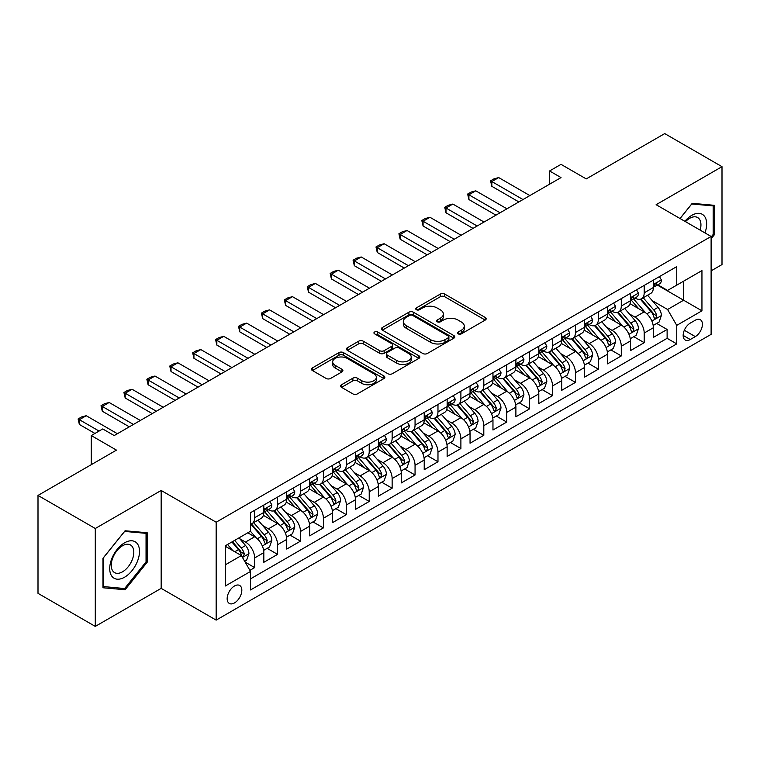 <?xml version="1.0" encoding="UTF-8"?>
<svg xmlns="http://www.w3.org/2000/svg" width="760" height="760" viewBox="0 0 760 760"><rect width="100%" height="100%" fill="white"/><g stroke="black" fill="none" stroke-linecap="round" stroke-linejoin="round"><path stroke-width="1.14" d="M458.204 333.868A2.223 1.282 0 0 0 461.349 333.868L485.25 320.065A3.183 1.833 0 0 0 486.181 318.772A3.183 1.833 0 0 0 485.25 317.471L444.762 294.101A3.183 1.833 0 0 0 440.268 294.101L416.366 307.895A2.223 1.282 0 0 0 415.72 308.807A2.223 1.282 0 0 0 416.366 309.709A2.223 1.282 0 0 0 419.52 309.709L422.608 307.923A10.175 5.881 0 0 1 437 307.923L440.382 309.871A10.175 5.881 0 0 1 443.355 314.032A10.175 5.881 0 0 1 440.382 318.183L437.285 319.969A2.223 1.282 0 0 0 436.63 320.881A2.223 1.282 0 0 0 437.285 321.793A2.223 1.282 0 0 0 440.439 321.793L443.526 320.007A10.175 5.881 0 0 1 457.919 320.007L461.291 321.955A10.175 5.881 0 0 1 464.274 326.106A10.175 5.881 0 0 1 461.291 330.267L458.204 332.044A2.223 1.282 0 0 0 457.548 332.956A2.223 1.282 0 0 0 458.204 333.868L458.204 332.044M234.488 602.917A10.374 5.985 120 0 0 241.271 593.778A10.374 5.985 120 0 0 239.675 585.475A10.374 5.985 120 0 0 234.488 585.989A10.374 5.985 120 0 0 227.715 595.128A10.374 5.985 120 0 0 229.311 603.431A10.374 5.985 120 0 0 234.488 602.917M341.525 384.74A3.183 1.833 0 0 0 340.594 386.033A3.183 1.833 0 0 0 341.525 387.334L352.887 393.889A3.183 1.833 0 0 0 357.38 393.889L383.923 378.565A3.183 1.833 0 0 0 384.854 377.273A3.183 1.833 0 0 0 383.923 375.972L343.434 352.602A3.183 1.833 0 0 0 338.941 352.602L312.398 367.925A3.183 1.833 0 0 0 311.467 369.217A3.183 1.833 0 0 0 312.398 370.519L326.116 378.442A3.183 1.833 0 0 0 330.619 378.442L341.971 371.877A3.183 1.833 0 0 0 342.902 370.585A3.183 1.833 0 0 0 341.971 369.284L335.169 365.36A8.512 4.911 0 0 1 332.68 361.883A8.512 4.911 0 0 1 337.934 357.342A8.512 4.911 0 0 1 347.206 358.406L373.853 373.796A8.512 4.911 0 0 1 376.352 377.273A8.512 4.911 0 0 1 371.099 381.815A8.512 4.911 0 0 1 361.827 380.741L357.38 378.176A3.183 1.833 0 0 0 352.887 378.176L341.525 384.74L341.525 387.334M711.113 270.854L722 264.575L722 166.668L664.715 133.599L586.236 178.913L561.022 164.359L549.565 170.971L561.022 177.583L114.19 435.565L102.733 428.953L91.276 435.565L91.276 464.673M95.285 528.504L95.285 626.401L161.167 588.364L161.167 490.466L95.285 528.504L38 495.425L116.479 450.119L91.276 435.565M161.167 490.466L216.163 522.215L711.113 236.455L711.113 334.362L216.163 620.122L216.163 522.215M722 166.668L656.117 204.706L711.113 236.455M422.835 353.505A3.183 1.833 0 0 0 427.329 353.505L453.872 338.181A3.183 1.833 0 0 0 454.803 336.889A3.183 1.833 0 0 0 453.872 335.587L413.383 312.208A3.183 1.833 0 0 0 408.889 312.208L382.346 327.531A3.183 1.833 0 0 0 381.416 328.833A3.183 1.833 0 0 0 382.346 330.135L422.835 353.505M375.478 334.343A2.223 1.282 0 0 1 377.739 334.666L377.739 332.015L418.902 355.784A3.183 1.833 0 0 1 419.834 357.077A3.183 1.833 0 0 1 418.902 358.378L392.359 373.702A3.183 1.833 0 0 1 387.856 373.702L347.377 350.322L347.377 347.728A3.183 1.833 0 0 0 346.437 349.03A3.183 1.833 0 0 0 347.377 350.322M347.377 347.728L358.729 341.173A3.183 1.833 0 0 1 363.233 341.173L379.648 350.654A3.183 1.833 0 0 0 384.151 350.654L391.685 346.303A3.183 1.833 0 0 0 392.616 345.002A3.183 1.833 0 0 0 391.685 343.7L374.585 333.83A2.223 1.282 0 0 1 373.939 332.927A2.223 1.282 0 0 1 375.307 331.74A2.223 1.282 0 0 1 377.739 332.015M95.285 626.401L38 593.332L38 495.425M249.907 570.342L254.657 567.596L245.148 562.106M239.742 538.745L245.49 542.061A12.958 7.486 60 0 1 254.657 557.935L263.824 552.644L263.824 562.305L277.571 554.363L267.149 548.35M262.656 525.511L268.403 528.836A12.958 7.486 60 0 1 277.571 544.711L286.738 539.419L286.738 549.072L300.485 541.139L290.063 535.116M285.57 512.278L291.317 515.603A12.958 7.486 60 0 1 300.485 531.477L309.652 526.186L309.652 535.847L323.399 527.906L312.977 521.892M308.484 499.054L314.231 502.369A12.958 7.486 60 0 1 323.399 518.253L332.566 512.962L332.566 522.614L346.313 514.681L335.891 508.658M331.398 485.82L337.145 489.145A12.958 7.486 60 0 1 346.313 505.02L355.481 499.728L355.481 509.39L369.227 501.448L358.805 495.425M354.312 472.596L360.069 475.912A12.958 7.486 60 0 1 369.227 491.786L378.394 486.495L378.394 496.156L392.141 488.214L381.719 482.201M377.226 459.363L382.983 462.688A12.958 7.486 60 0 1 392.141 478.562L401.308 473.271L401.308 482.923L415.055 474.99L404.633 468.967M400.14 446.13L405.897 449.454A12.958 7.486 60 0 1 415.055 465.329L424.222 460.037L424.222 469.699L437.978 461.757L427.548 455.743M423.054 432.905L428.811 436.23A12.958 7.486 60 0 1 437.978 452.105L447.137 446.813L447.137 456.465L460.892 448.533L450.462 442.51M445.968 419.672L451.725 422.997A12.958 7.486 60 0 1 460.892 438.872L470.05 433.58L470.05 443.241L483.806 435.299L473.375 429.276M468.882 406.448L474.639 409.763A12.958 7.486 60 0 1 483.806 425.638L492.964 420.346L492.964 430.008L506.72 422.066L496.289 416.052M491.796 393.214L497.553 396.54A12.958 7.486 60 0 1 506.72 412.414L515.888 407.123L515.888 416.774L529.635 408.842L519.203 402.819M514.71 379.99L520.467 383.306A12.958 7.486 60 0 1 529.635 399.18L538.802 393.889L538.802 403.55L552.548 395.608L542.117 389.595M537.624 366.757L543.381 370.082A12.958 7.486 60 0 1 552.548 385.956L561.716 380.665L561.716 390.317L575.462 382.384L565.031 376.361M560.538 353.523L566.295 356.849A12.958 7.486 60 0 1 575.462 372.723L584.63 367.431L584.63 377.093L598.376 369.151L587.945 363.128M583.461 340.299L589.209 343.615A12.958 7.486 60 0 1 598.376 359.499L607.544 354.198L607.544 363.859L621.29 355.927L610.859 349.904M606.375 327.066L612.123 330.391A12.958 7.486 60 0 1 621.29 346.265L630.458 340.974L630.458 350.626L644.204 342.694L644.204 333.032A12.958 7.486 -120 0 0 635.037 317.158L629.289 313.842M633.783 336.67L644.204 342.694M263.824 552.644A12.958 7.486 -120 0 0 254.657 536.769L247.779 532.798M286.738 539.419A12.958 7.486 -120 0 0 277.571 523.545L263.397 515.356M309.652 526.186A12.958 7.486 -120 0 0 300.485 510.311L286.311 502.132M332.566 512.962A12.958 7.486 -120 0 0 323.399 497.078L309.234 488.898M355.481 499.728A12.958 7.486 -120 0 0 346.313 483.854L332.148 475.674M378.394 486.495A12.958 7.486 -120 0 0 369.227 470.62L355.062 462.441M401.308 473.271A12.958 7.486 -120 0 0 392.141 457.397L377.976 449.207M424.222 460.037A12.958 7.486 -120 0 0 415.055 444.163L400.89 435.983M447.137 446.813A12.958 7.486 -120 0 0 437.978 430.93L423.805 422.75M470.05 433.58A12.958 7.486 -120 0 0 460.892 417.705L446.719 409.526M492.964 420.346A12.958 7.486 -120 0 0 483.806 404.472L469.632 396.292M515.888 407.123A12.958 7.486 -120 0 0 506.72 391.248L492.546 383.059M538.802 393.889A12.958 7.486 -120 0 0 529.635 378.014L515.461 369.835M561.716 380.665A12.958 7.486 -120 0 0 552.548 364.791L538.375 356.601M584.63 367.431A12.958 7.486 -120 0 0 575.462 351.557L561.288 343.377M607.544 354.198A12.958 7.486 -120 0 0 598.376 338.323L584.202 330.144M630.458 340.974A12.958 7.486 -120 0 0 621.29 325.099L607.116 316.92M695.305 320.207L690.26 323.114A10.041 5.804 120 0 0 683.696 331.968A10.041 5.804 120 0 0 685.244 340.014A10.041 5.804 120 0 0 690.26 339.52L695.305 336.604A10.041 5.804 120 0 0 701.869 327.76A10.041 5.804 120 0 0 700.331 319.703A10.041 5.804 120 0 0 695.305 320.207M225.331 564.822L241.366 555.56L250.534 571.434L250.534 589.95L676.742 343.881L676.742 325.365L667.575 309.491L652.203 300.608M250.534 571.434L225.331 585.989L225.331 545.765L250.534 531.211L250.534 512.696L676.742 266.617L676.742 285.142L701.945 270.588L701.945 310.812L676.742 325.365M268.29 509.713L268.403 509.779A12.958 7.486 60 0 0 274.882 510.425L284.05 505.134A12.958 7.486 -120 0 0 286.738 499.197L286.738 491.786M291.203 496.479L291.317 496.556A12.958 7.486 60 0 0 297.806 497.192L306.964 491.9A12.958 7.486 -120 0 0 309.652 485.972L309.652 478.562M314.117 483.255L314.231 483.322A12.958 7.486 60 0 0 320.72 483.968L329.878 478.676A12.958 7.486 -120 0 0 332.566 472.739L332.566 465.329M337.031 470.022L337.145 470.098A12.958 7.486 60 0 0 343.634 470.734L352.801 465.443A12.958 7.486 -120 0 0 355.481 459.505L355.481 452.105M359.945 456.798L360.069 456.865A12.958 7.486 60 0 0 366.548 457.51L375.715 452.209A12.958 7.486 -120 0 0 378.394 446.281L378.394 438.872M382.859 443.565L382.983 443.631A12.958 7.486 60 0 0 389.462 444.277L398.63 438.985A12.958 7.486 -120 0 0 401.308 433.048L401.308 425.638M405.773 430.331L405.897 430.407A12.958 7.486 60 0 0 412.376 431.043L421.543 425.752A12.958 7.486 -120 0 0 424.222 419.824L424.222 412.414M428.688 417.107L428.811 417.173A12.958 7.486 60 0 0 435.29 417.82L444.457 412.528A12.958 7.486 -120 0 0 447.137 406.59L447.137 399.18M451.601 403.873L451.725 403.949A12.958 7.486 60 0 0 458.204 404.586L467.372 399.294A12.958 7.486 -120 0 0 470.05 393.357L470.05 385.956M474.515 390.649L474.639 390.716A12.958 7.486 60 0 0 481.118 391.362L490.286 386.07A12.958 7.486 -120 0 0 492.964 380.133L492.964 372.723M497.429 377.416L497.553 377.483A12.958 7.486 60 0 0 504.032 378.128L513.2 372.837A12.958 7.486 -120 0 0 515.888 366.899L515.888 359.49M520.343 364.192L520.467 364.258A12.958 7.486 60 0 0 526.946 364.895L536.114 359.603A12.958 7.486 -120 0 0 538.802 353.675L538.802 346.265M543.258 350.959L543.381 351.025A12.958 7.486 60 0 0 549.86 351.671L559.028 346.38A12.958 7.486 -120 0 0 561.716 340.442L561.716 333.032M566.172 337.725L566.295 337.801A12.958 7.486 60 0 0 572.774 338.438L581.942 333.146A12.958 7.486 -120 0 0 584.63 327.218L584.63 319.808M589.086 324.501L589.209 324.567A12.958 7.486 60 0 0 595.688 325.213L604.856 319.922A12.958 7.486 -120 0 0 607.544 313.984L607.544 306.574M612.009 311.267L612.123 311.334A12.958 7.486 60 0 0 618.602 311.98L627.769 306.688A12.958 7.486 -120 0 0 630.458 300.751L630.458 293.341M250.534 578.844L667.119 338.323L667.119 329.46L653.372 337.402L653.372 327.74A12.958 7.486 -120 0 0 644.204 311.866L630.031 303.687M634.923 298.043L635.037 298.11A12.958 7.486 -120 0 0 641.516 298.747A12.958 7.486 -120 0 0 644.204 292.819L644.204 285.409M641.516 298.747L650.683 293.455A12.958 7.486 -120 0 0 653.372 287.527L653.372 280.117M254.657 510.311L254.657 517.721A12.958 7.486 60 0 1 251.969 523.649A12.958 7.486 60 0 1 250.534 524.181M251.969 523.649L261.136 518.358A12.958 7.486 -120 0 0 263.824 512.43L263.824 505.02M277.571 497.078L277.571 504.488A12.958 7.486 60 0 1 274.882 510.425M300.485 483.854L300.485 491.264A12.958 7.486 60 0 1 297.806 497.192M323.399 470.62L323.399 478.03A12.958 7.486 60 0 1 320.72 483.968M346.313 457.397L346.313 464.797A12.958 7.486 60 0 1 343.634 470.734M369.227 444.163L369.227 451.573A12.958 7.486 60 0 1 366.548 457.51M392.141 430.93L392.141 438.339A12.958 7.486 60 0 1 389.462 444.277M415.055 417.705L415.055 425.115A12.958 7.486 60 0 1 412.376 431.043M437.978 404.472L437.978 411.882A12.958 7.486 60 0 1 435.29 417.82M460.892 391.248L460.892 398.658A12.958 7.486 60 0 1 458.204 404.586M483.806 378.014L483.806 385.424A12.958 7.486 60 0 1 481.118 391.362M506.72 364.781L506.72 372.191A12.958 7.486 60 0 1 504.032 378.128M529.635 351.557L529.635 358.967A12.958 7.486 60 0 1 526.946 364.895M552.548 338.323L552.548 345.733A12.958 7.486 60 0 1 549.86 351.671M575.462 325.099L575.462 332.51A12.958 7.486 60 0 1 572.774 338.438M598.376 311.866L598.376 319.276A12.958 7.486 60 0 1 595.688 325.213M621.29 298.642L621.29 306.042A12.958 7.486 60 0 1 618.602 311.98M621.29 346.265L621.29 355.927M598.376 359.499L598.376 369.151M575.462 372.723L575.462 382.384M552.548 385.956L552.548 395.608M529.635 399.18L529.635 408.842M506.72 412.414L506.72 422.066M483.806 425.638L483.806 435.299M460.892 438.872L460.892 448.533M437.978 452.105L437.978 461.757M415.055 465.329L415.055 474.99M392.141 478.562L392.141 488.214M369.227 491.786L369.227 501.448M346.313 505.02L346.313 514.681M323.399 518.253L323.399 527.906M300.485 531.477L300.485 541.139M277.571 544.711L277.571 554.363M254.657 557.935L254.657 567.596M241.366 555.56L225.331 546.297M667.575 309.491L683.62 300.228L683.62 281.172L701.945 270.588M657.371 285.076L701.945 310.812M657.837 284.81L667.575 290.434L676.742 285.142M161.167 588.364L216.163 620.122M549.565 170.971L549.565 184.205M656.697 323.447L667.119 329.46M667.119 338.323L676.742 343.881M711.113 238.782L714.324 234.792L714.324 205.314L692.208 203.338L680.019 218.5M102.961 587.765L125.077 589.741L147.184 562.229L147.184 532.741L125.077 530.774L102.961 558.277L102.961 587.765M713.174 234.137L714.324 234.792M146.043 561.564L147.184 562.229M122.74 588.392L125.077 589.741M459.097 334.181L461.291 332.909A10.175 5.881 0 0 0 464.274 328.757L464.274 326.106M443.355 314.032L443.355 316.673A10.175 5.881 0 0 1 440.382 320.834L438.178 322.107M485.203 320.093L444.762 296.742A3.183 1.833 0 0 0 440.268 296.742L417.259 310.023M453.834 338.209L413.383 314.858A3.183 1.833 0 0 0 408.889 314.858L382.394 330.153M448.248 337.791A2.223 1.282 0 0 0 448.903 336.889A2.223 1.282 0 0 0 448.248 335.977L412.709 315.457A2.223 1.282 0 0 0 409.564 315.457L406.305 317.338A10.175 5.881 0 0 0 403.322 321.499A10.175 5.881 0 0 0 406.305 325.651L430.597 339.682A10.175 5.881 0 0 0 444.99 339.682L448.248 337.791L448.248 340.442A2.223 1.282 0 0 0 448.903 339.53L448.903 336.889M403.322 321.499L403.322 324.14A10.175 5.881 0 0 0 406.305 328.301L406.305 325.651M448.248 340.442L444.99 342.323A10.175 5.881 0 0 1 430.597 342.323L406.305 328.301M347.415 350.351L358.729 343.815L358.729 341.173M392.616 345.002L392.616 347.643A3.183 1.833 0 0 1 391.685 348.945L384.151 353.295A3.183 1.833 0 0 1 379.648 353.295L363.233 343.815A3.183 1.833 0 0 0 358.729 343.815M377.739 334.666L418.855 358.397M396.691 360.487A8.512 4.911 0 0 0 405.963 361.551A8.512 4.911 0 0 0 411.217 357.01A8.512 4.911 0 0 0 408.719 353.542L399.332 348.118A3.183 1.833 0 0 0 394.829 348.118L387.296 352.469A3.183 1.833 0 0 0 386.365 353.77A3.183 1.833 0 0 0 387.296 355.062L396.691 360.487L396.691 363.137A8.512 4.911 0 0 0 405.963 364.202A8.512 4.911 0 0 0 411.217 359.66L411.217 357.01M386.365 353.77L386.365 356.411A3.183 1.833 0 0 0 387.296 357.713L387.296 355.062M396.691 363.137L387.296 357.713M376.352 377.273L376.352 379.915A8.512 4.911 0 0 1 371.099 384.455A8.512 4.911 0 0 1 361.827 383.391L357.38 380.827A3.183 1.833 0 0 0 352.887 380.827L341.563 387.362M332.68 361.883L332.68 364.524A8.512 4.911 0 0 0 335.169 368.001L335.169 365.36M341.933 371.906L335.169 368.001M383.876 378.594L343.434 355.243A3.183 1.833 0 0 0 338.941 355.243L312.436 370.548M653.182 325.47L659.1 322.05L661.39 315.438A8.588 4.959 -120 0 0 658.046 307.373L647.577 295.25M645.477 312.702L633.517 298.851M638.666 308.674L631.721 300.627A20.577 11.884 -120 0 0 631.085 299.915M640.357 299.212L650.94 311.476A8.588 4.959 60 0 1 654.008 317.395L654.626 318.411L655.785 318.25L656.754 315.808A8.588 4.959 -120 0 0 653.695 309.89L643.226 297.768M640.975 299.012L652.356 312.189A4.38 2.527 60 0 1 653.457 313.899L656.754 315.808M659.442 276.611L661.39 279.984A8.588 4.959 60 0 1 659.614 283.784L655.262 286.292A8.588 4.959 -120 0 0 656.754 284.316L656.573 283.556M653.657 286.701L653.695 286.701A8.588 4.959 -120 0 0 655.262 286.292M655.642 283.68L656.754 284.316C656.212 283.024 655.3 283.556 654.008 285.902A8.588 4.959 60 0 1 653.372 287.128M522.984 199.548L491.825 181.555L491.825 186.314L490.561 180.832L494 178.847L498.693 177.583L529.862 195.576M518.861 201.932L491.825 186.314M498.693 177.583L491.825 181.555L490.561 180.832M704.957 232.902A21.062 12.16 120 0 0 691.752 215.355A21.062 12.16 120 0 0 684.855 221.293M700.14 230.118A15.95 9.205 120 0 0 697.642 217.541A15.95 9.205 120 0 0 689.662 218.329A15.95 9.205 120 0 0 685.491 221.663M680.067 218.528L691.752 203.993L713.174 205.903L713.174 234.469L711.113 237.034M711.759 205.086L713.174 205.903M137.512 561.136A21.062 12.16 120 0 0 132.069 540.797A21.062 12.16 120 0 0 111.72 558.837A21.062 12.16 120 0 0 117.173 579.186A21.062 12.16 120 0 0 137.512 561.136M132.297 559.654A15.95 9.205 120 0 0 130.501 544.967A15.95 9.205 120 0 0 112.765 557.906A15.95 9.205 120 0 0 114.551 572.593A15.95 9.205 120 0 0 132.297 559.654M103.189 586.644L103.189 558.077L124.621 531.42L146.043 533.339L146.043 561.906L124.621 588.553L102.961 586.511M144.618 532.513L146.043 533.339M630.268 338.703L636.186 335.284L638.476 328.672A8.588 4.959 -120 0 0 635.132 320.606L624.663 308.484M622.563 325.935L610.593 312.084M615.752 321.898L608.808 313.861A20.577 11.884 -120 0 0 608.171 313.148M617.433 312.445L628.026 324.71A8.588 4.959 60 0 1 631.085 330.619L631.712 331.645L632.871 331.474L633.84 329.033A8.588 4.959 -120 0 0 630.781 323.123L620.312 311.001M618.061 312.246L629.442 325.423A4.38 2.527 60 0 1 630.543 327.132L633.84 329.033M607.344 351.937L613.272 348.517L615.562 341.895A8.588 4.959 -120 0 0 612.218 333.839L601.749 321.717M599.649 339.169L587.679 325.308M592.838 335.131L585.894 327.094A20.577 11.884 -120 0 0 585.257 326.373M594.519 325.679L605.112 337.934A8.588 4.959 60 0 1 608.171 343.852L608.798 344.869L609.957 344.707L610.926 342.266A8.588 4.959 -120 0 0 607.867 336.347L597.398 324.226M595.146 325.479L606.528 338.647A4.38 2.527 60 0 1 607.63 340.356L610.926 342.266M584.431 365.161L590.358 361.741L592.648 355.129A8.588 4.959 -120 0 0 589.304 347.063L578.835 334.941M576.736 352.393L564.765 338.542M569.924 348.365L562.98 340.319A20.577 11.884 -120 0 0 562.343 339.606M571.606 338.903L582.198 351.167A8.588 4.959 60 0 1 585.257 357.086L585.884 358.102L587.043 357.941L588.012 355.49A8.588 4.959 -120 0 0 584.953 349.581L574.475 337.459M572.232 338.703L583.614 351.88A4.38 2.527 60 0 1 584.716 353.59L588.012 355.49M561.517 378.394L567.444 374.974L569.734 368.353A8.588 4.959 -120 0 0 566.39 360.297L555.921 348.175M553.822 365.626L541.851 351.766M547.01 361.589L540.065 353.552A20.577 11.884 -120 0 0 539.429 352.83M548.692 352.137L559.284 364.391A8.588 4.959 60 0 1 562.343 370.31L562.97 371.327L564.129 371.165L565.098 368.724A8.588 4.959 -120 0 0 562.029 362.805L551.561 350.683M549.318 351.937L560.7 365.113A4.38 2.527 60 0 1 561.802 366.823L565.098 368.724M636.528 289.835L638.476 293.217A8.588 4.959 60 0 1 636.7 297.008L632.348 299.526A8.588 4.959 -120 0 0 633.84 297.549L633.659 296.79M630.743 299.924L630.781 299.924A8.588 4.959 -120 0 0 632.348 299.526M632.728 296.903L633.84 297.549C633.298 296.257 632.386 296.78 631.085 299.136A8.588 4.959 60 0 1 630.458 300.361M500.07 212.781L468.91 194.788L468.91 199.548L467.647 194.056L471.086 192.071L475.779 190.817L506.948 208.81M495.947 215.156L468.91 199.548M475.779 190.817L468.91 194.788L467.647 194.056M613.614 303.069L615.562 306.441A8.588 4.959 60 0 1 613.785 310.241L609.425 312.759A8.588 4.959 -120 0 0 610.926 310.773L610.745 310.013M607.829 313.158L607.867 313.158A8.588 4.959 -120 0 0 609.425 312.759M609.814 310.137L610.926 310.773C610.385 309.481 609.472 310.013 608.171 312.369A8.588 4.959 60 0 1 607.544 313.585M477.156 226.005L445.997 208.012L445.997 212.781L444.733 207.29L448.172 205.304L452.865 204.05L484.034 222.034M473.034 228.389L445.997 212.781M452.865 204.05L445.997 208.012L444.733 207.29M590.7 316.302L592.648 319.675A8.588 4.959 60 0 1 590.871 323.475L586.511 325.983A8.588 4.959 -120 0 0 588.012 324.007L587.832 323.247M584.915 326.391L584.953 326.391A8.588 4.959 -120 0 0 586.511 325.983M586.9 323.37L588.012 324.007C587.471 322.715 586.549 323.247 585.257 325.594A8.588 4.959 60 0 1 584.63 326.819M454.242 239.238L423.082 221.245L423.082 226.005L421.819 220.514L425.258 218.528L429.951 217.274L461.12 235.267M450.119 241.613L423.082 226.005M429.951 217.274L423.082 221.245L421.819 220.514M567.786 329.526L569.734 332.899A8.588 4.959 60 0 1 567.957 336.699L563.597 339.216A8.588 4.959 -120 0 0 565.098 337.24L564.917 336.471M562.001 339.615L562.029 339.615A8.588 4.959 -120 0 0 563.597 339.216M563.986 336.594L565.098 337.24C564.556 335.939 563.635 336.471 562.343 338.827A8.588 4.959 60 0 1 561.716 340.043M431.328 252.462L400.168 234.469L400.168 239.238L398.905 233.748L402.344 231.762L407.037 230.508L438.206 248.501M427.205 254.847L400.168 239.238M407.037 230.508L400.168 234.469L398.905 233.748M538.602 391.618L544.531 388.198L546.82 381.587A8.588 4.959 -120 0 0 543.476 373.521L533.007 361.399M530.908 378.851L518.938 364.999M524.096 374.822L517.151 366.776A20.577 11.884 -120 0 0 516.515 366.063M525.778 365.36L536.37 377.625A8.588 4.959 60 0 1 539.429 383.543L540.056 384.56L541.215 384.398L542.184 381.957A8.588 4.959 -120 0 0 539.115 376.038L528.646 363.916M526.404 365.161L537.785 378.337A4.38 2.527 60 0 1 538.887 380.048L542.184 381.957M544.872 342.76L546.82 346.132A8.588 4.959 60 0 1 545.043 349.933L540.683 352.44A8.588 4.959 -120 0 0 542.184 350.464L542.003 349.704M539.087 352.849L539.115 352.849A8.588 4.959 -120 0 0 540.683 352.44M541.072 349.828L542.184 350.464C541.642 349.173 540.721 349.704 539.429 352.051A8.588 4.959 60 0 1 538.802 353.276M408.415 265.696L377.255 247.703L377.255 252.462L375.991 246.972L379.43 244.995L384.123 243.732L415.292 261.725M404.291 268.08L377.255 252.462M384.123 243.732L377.255 247.703L375.991 246.972M515.688 404.852L521.616 401.432L523.906 394.82A8.588 4.959 -120 0 0 520.562 386.755L510.093 374.632M507.993 392.084L496.023 378.233M501.182 388.046L494.237 380.009A20.577 11.884 -120 0 0 493.601 379.287M502.863 378.594L513.456 390.858A8.588 4.959 60 0 1 516.515 396.767L517.142 397.784L518.301 397.623L519.27 395.181A8.588 4.959 -120 0 0 516.202 389.272L505.733 377.15M503.49 378.394L514.862 391.571A4.38 2.527 60 0 1 515.973 393.281L519.27 395.181M521.958 355.984L523.906 359.356A8.588 4.959 60 0 1 522.13 363.156L517.769 365.674A8.588 4.959 -120 0 0 519.27 363.698L519.089 362.938M516.173 366.073L516.202 366.073A8.588 4.959 -120 0 0 517.769 365.674M518.158 363.052L519.27 363.698C518.728 362.406 517.807 362.928 516.515 365.284A8.588 4.959 60 0 1 515.888 366.51M385.5 278.93L354.331 260.937L354.331 265.696L353.077 260.205L356.516 258.219L361.209 256.966L392.369 274.959M381.377 281.305L354.331 265.696M361.209 256.966L354.331 260.937L353.077 260.205M492.774 418.076L498.693 414.666L500.992 408.044A8.588 4.959 -120 0 0 497.648 399.978L487.169 387.866M485.079 405.317L473.109 391.457M478.268 401.28L471.323 393.233A20.577 11.884 -120 0 0 470.687 392.521M479.949 391.827L490.542 404.082A8.588 4.959 60 0 1 493.601 410.001L494.228 411.017L495.387 410.856L496.356 408.415A8.588 4.959 -120 0 0 493.287 402.496L482.818 390.374M480.577 391.628L491.948 404.795A4.38 2.527 60 0 1 493.05 406.505L496.356 408.415M499.044 369.217L500.992 372.59A8.588 4.959 60 0 1 499.206 376.39L494.855 378.908A8.588 4.959 -120 0 0 496.356 376.922L496.175 376.162M493.259 379.306L493.287 379.306A8.588 4.959 -120 0 0 494.855 378.908M495.244 376.285L496.356 376.922C495.814 375.63 494.893 376.162 493.601 378.508A8.588 4.959 60 0 1 492.964 379.734M362.587 292.153L331.417 274.16L331.417 278.93L330.163 273.438L333.602 271.453L338.295 270.19L369.455 288.183M358.463 294.538L331.417 278.93M338.295 270.19L331.417 274.16L330.163 273.438M469.86 431.309L475.779 427.889L478.078 421.277A8.588 4.959 -120 0 0 474.734 413.212L464.255 401.09M462.166 418.541L450.195 404.69M455.354 414.504L448.409 406.467A20.577 11.884 -120 0 0 447.773 405.755M457.035 405.051L467.628 417.316A8.588 4.959 60 0 1 470.687 423.234L471.314 424.251L472.473 424.08L473.442 421.638A8.588 4.959 -120 0 0 470.373 415.729L459.904 403.608M457.662 404.852L469.034 418.028A4.38 2.527 60 0 1 470.136 419.738L473.442 421.638M476.13 382.451L478.078 385.823A8.588 4.959 60 0 1 476.292 389.623L471.941 392.131A8.588 4.959 -120 0 0 473.442 390.155L473.252 389.395M470.345 392.54L470.373 392.54A8.588 4.959 -120 0 0 471.941 392.131M472.33 389.519L473.442 390.155C472.901 388.863 471.979 389.395 470.687 391.742A8.588 4.959 60 0 1 470.05 392.967M339.673 305.387L308.503 287.394L308.503 292.153L307.249 286.662L310.688 284.677L315.381 283.423L346.541 301.416M335.549 307.762L308.503 292.153M315.381 283.423L308.503 287.394L307.249 286.662M446.947 444.543L452.865 441.123L455.154 434.501A8.588 4.959 -120 0 0 451.81 426.445L441.341 414.323M439.251 431.775L427.281 417.915M432.44 427.737L425.495 419.7A20.577 11.884 -120 0 0 424.859 418.978M434.122 418.285L444.714 430.54A8.588 4.959 60 0 1 447.773 436.458L448.4 437.475L449.559 437.313L450.519 434.872A8.588 4.959 -120 0 0 447.459 428.953L436.99 416.831M434.748 418.085L446.12 431.252A4.38 2.527 60 0 1 447.222 432.972L450.519 434.872M453.216 395.675L455.154 399.048A8.588 4.959 60 0 1 453.378 402.847L449.027 405.365A8.588 4.959 -120 0 0 450.519 403.389L450.338 402.619M447.431 405.764L447.459 405.764A8.588 4.959 -120 0 0 449.027 405.365M449.416 402.743L450.519 403.389C449.986 402.087 449.065 402.619 447.773 404.976A8.588 4.959 60 0 1 447.137 406.191M316.758 318.611L285.589 300.618L285.589 305.387L284.335 299.896L287.764 297.91L292.467 296.656L323.627 314.649M312.635 320.995L285.589 305.387M292.467 296.656L285.589 300.618L284.335 299.896M424.033 457.767L429.951 454.347L432.24 447.735A8.588 4.959 -120 0 0 428.897 439.669L418.427 427.548M416.328 444.999L404.367 431.148M409.526 440.971L402.581 432.924A20.577 11.884 -120 0 0 401.945 432.212M411.207 431.509L421.8 443.773A8.588 4.959 60 0 1 424.859 449.692L425.486 450.708L426.645 450.547L427.604 448.105A8.588 4.959 -120 0 0 424.545 442.187L414.077 430.065M411.825 431.309L423.206 444.486A4.38 2.527 60 0 1 424.308 446.196L427.604 448.105M430.293 408.909L432.24 412.281A8.588 4.959 60 0 1 430.464 416.081L426.113 418.589A8.588 4.959 -120 0 0 427.604 416.613L427.424 415.853M424.507 418.998L424.545 418.998A8.588 4.959 -120 0 0 426.113 418.589M426.502 415.976L427.604 416.613C427.072 415.321 426.151 415.853 424.859 418.199A8.588 4.959 60 0 1 424.222 419.425M293.844 331.844L262.675 313.851L262.675 318.611L261.421 313.12L264.851 311.144L269.553 309.88L300.713 327.873M289.712 334.229L262.675 318.611M269.553 309.88L262.675 313.851L261.421 313.12M401.118 471L407.037 467.58L409.327 460.969A8.588 4.959 -120 0 0 405.983 452.903L395.513 440.781M393.414 458.233L381.453 444.381M386.612 454.195L379.667 446.158A20.577 11.884 -120 0 0 379.022 445.436M388.293 444.742L398.886 457.007A8.588 4.959 60 0 1 401.945 462.916L402.572 463.933L403.731 463.771L404.69 461.329A8.588 4.959 -120 0 0 401.631 455.411L391.162 443.289M388.911 444.543L400.292 457.719A4.38 2.527 60 0 1 401.394 459.43L404.69 461.329M407.379 422.132L409.327 425.505A8.588 4.959 60 0 1 407.55 429.305L403.199 431.822A8.588 4.959 -120 0 0 404.69 429.846L404.51 429.087M401.594 432.221L401.631 432.221A8.588 4.959 -120 0 0 403.199 431.822M403.588 429.2L404.69 429.846C404.149 428.555 403.237 429.077 401.945 431.433A8.588 4.959 60 0 1 401.308 432.649M270.93 345.078L239.761 327.085L239.761 331.844L238.507 326.353L241.936 324.368L246.639 323.114L277.799 341.107M266.798 347.453L239.761 331.844M246.639 323.114L239.761 327.085L238.507 326.353M378.204 484.224L384.123 480.814L386.412 474.192A8.588 4.959 -120 0 0 383.068 466.127L372.599 454.005M370.5 471.456L358.54 457.605M363.698 467.428L356.753 459.382A20.577 11.884 -120 0 0 356.108 458.669M365.38 457.976L375.972 470.231A8.588 4.959 60 0 1 379.031 476.149L379.658 477.166L380.817 477.005L381.776 474.563A8.588 4.959 -120 0 0 378.717 468.644L368.248 456.522M365.997 457.767L377.378 470.943A4.38 2.527 60 0 1 378.48 472.653L381.776 474.563M384.465 435.366L386.412 438.738A8.588 4.959 60 0 1 384.636 442.538L380.285 445.056A8.588 4.959 -120 0 0 381.776 443.07L381.596 442.31M378.68 445.455L378.717 445.455A8.588 4.959 -120 0 0 380.285 445.056M380.674 442.434L381.776 443.07C381.235 441.778 380.323 442.31 379.031 444.657A8.588 4.959 60 0 1 378.394 445.882M248.016 358.302L216.847 340.309L216.847 345.078L215.583 339.587L219.023 337.601L223.725 336.338L254.885 354.331M243.884 360.687L216.847 345.078M223.725 336.338L216.847 340.309L215.583 339.587M355.291 497.458L361.209 494.038L363.498 487.426A8.588 4.959 -120 0 0 360.154 479.36L349.685 467.238M347.586 484.69L335.625 470.839M340.784 480.652L333.83 472.615A20.577 11.884 -120 0 0 333.194 471.903M342.466 471.2L353.048 483.464A8.588 4.959 60 0 1 356.117 489.373L356.744 490.399L357.903 490.228L358.863 487.787A8.588 4.959 -120 0 0 355.803 481.878L345.334 469.756M343.083 471L354.464 484.177A4.38 2.527 60 0 1 355.566 485.887L358.863 487.787M361.551 448.599L363.498 451.972A8.588 4.959 60 0 1 361.722 455.772L357.371 458.28A8.588 4.959 -120 0 0 358.863 456.304L358.682 455.544M355.765 458.688L355.803 458.679A8.588 4.959 -120 0 0 357.371 458.28M357.751 455.667L358.863 456.304C358.321 455.012 357.409 455.534 356.117 457.89A8.588 4.959 60 0 1 355.481 459.116M225.093 371.535L193.933 353.542L193.933 358.302L192.669 352.811L196.108 350.825L200.811 349.572L231.971 367.565M220.97 373.91L193.933 358.302M200.811 349.572L193.933 353.542L192.669 352.811M332.376 510.692L338.295 507.272L340.584 500.65A8.588 4.959 -120 0 0 337.24 492.594L326.772 480.472M324.672 497.923L312.712 484.063M317.86 493.886L310.916 485.849A20.577 11.884 -120 0 0 310.279 485.127M319.551 484.433L330.135 496.689A8.588 4.959 60 0 1 333.203 502.607L333.82 503.623L334.989 503.462L335.948 501.02A8.588 4.959 -120 0 0 332.889 495.102L322.42 482.98M320.169 484.234L331.55 497.401A4.38 2.527 60 0 1 332.652 499.12L335.948 501.02M338.637 461.823L340.584 465.196A8.588 4.959 60 0 1 338.808 468.996L334.457 471.513A8.588 4.959 -120 0 0 335.948 469.537L335.768 468.768M332.851 471.912L332.889 471.912A8.588 4.959 -120 0 0 334.457 471.513M334.837 468.891L335.948 469.537C335.407 468.236 334.495 468.768 333.203 471.124A8.588 4.959 60 0 1 332.566 472.34M202.179 384.759L171.019 366.766L171.019 371.535L169.755 366.044L173.195 364.059L177.897 362.805L209.057 380.788M198.056 387.144L171.019 371.535M177.897 362.805L171.019 366.766L169.755 366.044M309.462 523.915L315.381 520.495L317.67 513.883A8.588 4.959 -120 0 0 314.327 505.818L303.858 493.696M301.758 511.147L289.798 497.296M294.947 507.119L288.002 499.073A20.577 11.884 -120 0 0 287.365 498.361M296.637 497.657L307.22 509.922A8.588 4.959 60 0 1 310.289 515.841L310.906 516.857L312.075 516.695L313.034 514.254A8.588 4.959 -120 0 0 309.976 508.336L299.506 496.214M297.255 497.458L308.636 510.634A4.38 2.527 60 0 1 309.738 512.344L313.034 514.254M315.723 475.057L317.67 478.43A8.588 4.959 60 0 1 315.894 482.229L311.543 484.737A8.588 4.959 -120 0 0 313.034 482.762L312.854 482.001M309.938 485.146L309.976 485.146A8.588 4.959 -120 0 0 311.543 484.737M311.923 482.125L313.034 482.762C312.493 481.469 311.581 482.001 310.289 484.348A8.588 4.959 60 0 1 309.652 485.573M179.265 397.993L148.105 380L148.105 384.759L146.841 379.269L150.28 377.283L154.983 376.029L186.143 394.022M175.142 400.377L148.105 384.759M154.983 376.029L148.105 380L146.841 379.269M286.548 537.149L292.467 533.729L294.756 527.117A8.588 4.959 -120 0 0 291.412 519.052L280.944 506.929M278.844 524.381L266.883 510.52M272.033 520.343L265.088 512.306A20.577 11.884 -120 0 0 264.452 511.584M273.724 510.891L284.306 523.156A8.588 4.959 60 0 1 287.375 529.064L287.992 530.081L289.151 529.919L290.12 527.478A8.588 4.959 -120 0 0 287.062 521.559L276.592 509.438M274.341 510.692L285.722 523.868A4.38 2.527 60 0 1 286.824 525.578L290.12 527.478M292.809 488.281L294.756 491.653A8.588 4.959 60 0 1 292.98 495.453L288.629 497.971A8.588 4.959 -120 0 0 290.12 495.995L289.94 495.235M287.023 498.37L287.062 498.37A8.588 4.959 -120 0 0 288.629 497.971M289.009 495.349L290.12 495.995C289.579 494.703 288.667 495.225 287.375 497.581A8.588 4.959 60 0 1 286.738 498.797M156.351 411.217L125.191 393.233L125.191 397.993L123.927 392.502L127.366 390.516L132.069 389.262L163.229 407.255M152.228 413.601L125.191 397.993M132.069 389.262L125.191 393.233L123.927 392.502M263.635 550.373L269.553 546.962L271.842 540.341A8.588 4.959 -120 0 0 268.498 532.275L258.029 520.153M255.93 537.605L250.448 531.259M249.119 533.577L248.235 532.542M250.809 524.125L261.392 536.38A8.588 4.959 60 0 1 264.461 542.298L265.078 543.314L266.238 543.153L267.206 540.711A8.588 4.959 -120 0 0 264.147 534.793L253.678 522.671M251.427 523.915L262.808 537.092A4.38 2.527 60 0 1 263.91 538.802L267.206 540.711M269.895 501.514L271.842 504.887A8.588 4.959 60 0 1 270.066 508.687L265.715 511.204A8.588 4.959 -120 0 0 267.206 509.219L267.026 508.459M264.109 511.603L264.147 511.603A8.588 4.959 -120 0 0 265.715 511.204M266.095 508.582L267.206 509.219C266.665 507.927 265.753 508.459 264.461 510.806A8.588 4.959 60 0 1 263.824 512.031M133.437 424.45L102.277 406.457L102.277 411.217L101.013 405.735L104.453 403.75L109.145 402.486L140.315 420.479M129.314 426.835L102.277 411.217M109.145 402.486L102.277 406.457L101.013 405.735M244.691 561.308L246.639 560.186L248.928 553.575A8.588 4.959 -120 0 0 245.584 545.509L238.991 537.88M232.835 550.63L227.534 544.492M226.204 546.801L225.331 545.784M231.885 541.975L238.478 549.613A8.588 4.959 60 0 1 241.537 555.522L242.164 556.548L243.323 556.377L244.292 553.936A8.588 4.959 -120 0 0 241.233 548.026L234.641 540.389M232.417 541.671L239.894 550.325A4.38 2.527 60 0 1 240.996 552.035L244.292 553.936M78.099 472.273L82.811 469.556M99.066 431.062L79.363 419.691L79.363 424.45L78.099 418.959L81.538 416.974L86.231 415.72L117.401 433.713M94.943 433.447L79.363 424.45M86.231 415.72L79.363 419.691L78.099 418.959M245.49 542.061L254.657 536.769M268.403 528.836L277.571 523.545M291.317 515.603L300.485 510.311M314.231 502.369L323.399 497.078M337.145 489.145L346.313 483.854M360.069 475.912L369.227 470.62M382.983 462.688L392.141 457.397M405.897 449.454L415.055 444.163M428.811 436.23L437.978 430.93M451.725 422.997L460.892 417.705M474.639 409.763L483.806 404.472M497.553 396.54L506.72 391.248M520.467 383.306L529.635 378.014M543.381 370.082L552.548 364.791M566.295 356.849L575.462 351.557M589.209 343.615L598.376 338.323M612.123 330.391L621.29 325.099M635.037 317.158L644.204 311.866M644.204 292.819L653.372 287.527M254.657 517.721L263.824 512.43M277.571 504.488L286.738 499.197M300.485 491.264L309.652 485.972M323.399 478.03L332.566 472.739M346.313 464.797L355.481 459.505M369.227 451.573L378.394 446.281M392.141 438.339L401.308 433.048M415.055 425.115L424.222 419.824M437.978 411.882L447.137 406.59M460.892 398.658L470.05 393.357M483.806 385.424L492.964 380.133M506.72 372.191L515.888 366.899M529.635 358.967L538.802 353.675M552.548 345.733L561.716 340.442M575.462 332.51L584.63 327.218M598.376 319.276L607.544 313.984M621.29 306.042L630.458 300.751M644.204 333.032L653.372 327.74M684.313 330.267L695.305 336.604M683.164 335.416L690.26 339.52M461.291 332.909L461.291 330.267M437.285 321.793L437.285 319.969M440.382 320.834L440.382 318.183M416.366 309.709L416.366 307.895M440.268 296.742L440.268 294.101M444.762 296.742L444.762 294.101M485.25 320.065L485.25 317.471M382.346 330.135L382.346 327.531M408.889 314.858L408.889 312.208M413.383 314.858L413.383 312.208M453.872 338.181L453.872 335.587M430.597 342.323L430.597 339.682M444.99 342.323L444.99 339.682M363.233 343.815L363.233 341.173M379.648 353.295L379.648 350.654M384.151 353.295L384.151 350.654M391.685 348.945L391.685 346.303M418.902 358.378L418.902 355.784M352.887 380.827L352.887 378.176M357.38 380.827L357.38 378.176M361.827 383.391L361.827 380.741M341.971 371.877L341.971 369.284M312.398 370.519L312.398 367.925M338.941 355.243L338.941 352.602M343.434 355.243L343.434 352.602M383.923 378.565L383.923 375.972M651.871 321.072L661.333 315.609M653.695 309.89L658.046 307.373M646.845 313.842L650.94 311.476M661.333 279.889L653.372 284.477M628.957 334.295L638.419 328.833M630.781 323.123L635.132 320.606M623.931 327.075L628.026 324.71M606.043 347.529L615.505 342.066M607.867 336.347L612.218 333.839M601.017 340.299L605.112 337.934M583.129 360.762L592.591 355.291M584.953 349.581L589.304 347.063M578.103 353.533L582.198 351.167M560.206 373.986L569.677 368.524M562.029 362.805L566.39 360.297M555.189 366.757L559.284 364.391M638.419 293.113L630.458 297.711M615.505 306.346L607.544 310.945M592.591 319.57L584.63 324.168M569.677 332.804L561.716 337.402M537.292 387.22L546.763 381.757M539.115 376.038L543.476 373.521M532.275 379.99L536.37 377.625M546.763 346.028L538.802 350.626M514.378 400.444L523.849 394.981M516.202 389.272L520.562 386.755M509.361 393.224L513.456 390.858M523.849 359.262L515.888 363.859M491.464 413.677L500.935 408.215M493.287 402.496L497.648 399.978M486.447 406.448L490.542 404.082M500.935 372.495L492.964 377.093M468.549 426.911L478.021 421.439M470.373 415.729L474.734 413.212M463.534 419.681L467.628 417.316M478.021 385.719L470.05 390.317M445.635 440.135L455.107 434.673M447.459 428.953L451.81 426.445M440.619 432.905L444.714 430.54M455.107 398.952L447.137 403.55M422.721 453.368L432.183 447.897M424.545 442.187L428.897 439.669M417.705 446.139L421.8 443.773M432.183 412.176L424.222 416.774M399.808 466.592L409.269 461.13M401.631 455.411L405.983 452.903M394.782 459.363L398.886 457.007M409.269 425.41L401.308 430.008M376.894 479.826L386.356 474.363M378.717 468.644L383.068 466.127M371.868 472.596L375.972 470.231M386.356 438.644L378.394 443.241M353.979 493.05L363.441 487.587M355.803 481.878L360.154 479.36M348.954 485.83L353.048 483.464M363.441 451.867L355.481 456.465M331.065 506.283L340.527 500.821M332.889 495.102L337.24 492.594M326.04 499.054L330.135 496.689M340.527 465.101L332.566 469.699M308.151 519.517L317.613 514.045M309.976 508.336L314.327 505.818M303.126 512.288L307.22 509.922M317.613 478.325L309.652 482.923M285.238 532.741L294.699 527.278M287.062 521.559L291.412 519.052M280.212 525.511L284.306 523.156M294.699 491.558L286.738 496.156M262.323 545.975L271.785 540.512M264.147 534.793L268.498 532.275M257.298 538.745L261.392 536.38M271.785 504.792L263.824 509.39M242.459 557.441L248.872 553.736M241.233 548.026L245.584 545.509M234.773 551.75L238.478 549.613"/></g></svg>
